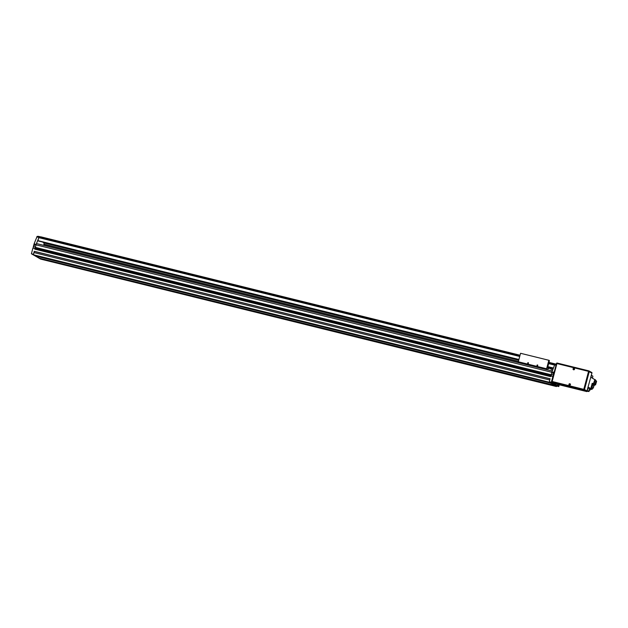 <?xml version="1.0" encoding="UTF-8"?>
<svg xmlns="http://www.w3.org/2000/svg" width="628" height="628" viewBox="0 0 628 628"><rect width="100%" height="100%" fill="white"/><g stroke="black" fill="none" stroke-linecap="round" stroke-linejoin="round"><path stroke-width="0.94" d="M549.979 384.713L551.039 385.058L549.979 384.713M65.964 265.118L67.023 265.463L65.964 265.118M103.196 274.318L104.256 274.664L103.196 274.318M140.429 283.518L141.488 283.864L140.429 283.518M177.661 292.719L178.721 293.064L177.661 292.719M214.894 301.919L215.954 302.264L214.894 301.919M252.126 311.119L253.186 311.464L252.126 311.119M289.359 320.319L290.419 320.657L289.359 320.319M326.591 329.519L327.643 329.857L326.591 329.519M363.824 338.712L364.876 339.057L363.824 338.712M401.056 347.912L402.108 348.257L401.056 347.912M438.281 357.112L439.341 357.458L438.281 357.112M475.514 366.312L476.574 366.658L475.514 366.312M512.746 375.513L513.806 375.858L512.746 375.513M543.817 381.141L544.876 381.486L543.817 381.141M59.801 261.546L60.861 261.892L59.801 261.546M97.034 270.746L98.086 271.092L97.034 270.746M134.266 279.947L135.318 280.292L134.266 279.947M171.499 289.147L172.551 289.492L171.499 289.147M208.724 298.347L209.783 298.685L208.724 298.347M245.956 307.547L247.016 307.885L245.956 307.547M283.189 316.74L284.249 317.085L283.189 316.74M320.421 325.94L321.481 326.285L320.421 325.94M357.654 335.14L358.714 335.485L357.654 335.14M394.886 344.34L395.946 344.686L394.886 344.34M432.119 353.54L433.179 353.886L432.119 353.54M469.351 362.741L470.411 363.086L469.351 362.741M506.584 371.941L507.644 372.286L506.584 371.941M547.208 384.038L548.15 384.336L547.208 384.038M63.193 264.443L64.135 264.741L63.193 264.443M100.425 273.643L101.367 273.941L100.425 273.643M137.658 282.843L138.6 283.142L137.658 282.843M174.89 292.044L175.832 292.342L174.89 292.044M212.123 301.244L213.065 301.542L212.123 301.244M249.355 310.436L250.297 310.742L249.355 310.436M286.588 319.636L287.53 319.942L286.588 319.636M323.82 328.837L324.755 329.143L323.82 328.837M361.053 338.037L361.987 338.343L361.053 338.037M398.285 347.237L399.22 347.535L398.285 347.237M435.518 356.437L436.452 356.735L435.518 356.437M472.751 365.637L473.685 365.936L472.751 365.637M509.975 374.838L510.917 375.136L509.975 374.838M541.046 380.466L541.988 380.764L541.046 380.466M57.03 260.871L57.964 261.17L57.03 260.871M94.263 270.071L95.197 270.37L94.263 270.071M131.495 279.272L132.429 279.57L131.495 279.272M168.728 288.464L169.662 288.77L168.728 288.464M205.96 297.664L206.895 297.97L205.96 297.664M243.193 306.864L244.127 307.171L243.193 306.864M280.418 316.065L281.36 316.371L280.418 316.065M317.65 325.265L318.592 325.571L317.65 325.265M354.883 334.465L355.825 334.763L354.883 334.465M392.115 343.665L393.057 343.963L392.115 343.665M429.348 352.865L430.29 353.164L429.348 352.865M466.58 362.066L467.522 362.364L466.58 362.066M503.813 371.266L504.755 371.564L503.813 371.266M47.343 260.518L48.403 260.863L47.343 260.518M44.572 259.843L45.514 260.141L44.572 259.843M41.181 256.946L42.241 257.292L41.181 256.946M38.41 256.271L39.352 256.569L38.41 256.271M34.94 244.033L34.116 243.782L34.956 243.994L34.501 245.493L33.661 245.281L33.143 248.107M43.936 244.174L44.125 242.958L42.5 242.016M570.083 383.857L568.952 384.297L569.282 385.129A0.754 0.73 120.1 0 1 568.952 384.305A0.754 0.73 120.1 0 1 570.043 383.834A0.754 0.73 120.1 0 1 570.373 384.658A0.754 0.73 120.1 0 1 569.282 385.129L569.329 385.16A0.754 0.73 -59.9 0 0 570.412 384.681A0.754 0.73 -59.9 0 0 570.059 383.841M574.526 369.225A0.754 0.73 -59.9 0 0 574.173 368.385L574.149 368.377A0.754 0.73 120.1 0 1 574.479 369.201A0.754 0.73 120.1 0 1 573.395 369.68A0.754 0.73 -59.9 0 0 574.526 369.225M552.852 382.578L552.059 382.782L552.412 382.326M558.268 384.532L557.64 385.89L557.664 384.579L557.538 385.835L552.106 382.79M559.265 384.783L558.787 386.558L557.703 385.93L558.284 384.54M559.085 384.736L558.692 385.725L558.802 384.666M559.116 384.744L558.669 385.828L558.779 384.658M551.745 381.306L551.918 380.654M553.731 373.825L552.773 373.55L553.409 372.239M554.108 372.412L553.315 372.216L552.993 372.796L552.985 373.558L553.755 373.746M553.77 373.699L554.108 372.428M34.948 248.547L32.923 248.052L31.4 253.775L37.782 257.441M34.509 245.454L33.873 245.297L33.881 244.535L34.202 243.947L34.901 244.119M32.946 254.544L32.53 254.411M38.057 257.504L37.641 257.37M553.229 372.051L554.139 372.302M558.944 384.729L558.771 385.388L558.944 384.729M558.064 384.485L557.813 385.176L557.915 384.446M557.217 385.749L557.703 385.93M552.538 382.931L552.428 382.334M573.678 369.264L573.859 368.785M573.796 368.722L573.647 369.272L573.796 368.722M569.565 384.713L569.745 384.242M569.682 384.171L569.533 384.729L569.682 384.171M41.943 237.211L42.5 237.353A69.268 17.144 103.9 0 0 42.414 237.337L41.856 237.196A69.268 17.144 -76.1 0 1 41.943 237.211L41.935 237.219M555.136 364.012L555.372 364.075A69.268 17.144 103.9 0 0 555.285 364.059L554.728 363.926A69.268 17.144 -76.1 0 1 554.814 363.934L555.128 364.02M554.296 383.394A0.597 0.573 120.1 0 1 554.147 383.331L551.988 382.083A0.597 0.573 120.1 0 1 551.729 381.431L552.138 382.138A0.597 0.573 120.1 0 1 551.988 382.083A0.597 0.597 0 0 1 551.714 381.416L556.486 363.479L556.926 363.557L552.153 381.494L584.495 389.525A0.597 0.573 120.1 0 1 583.781 389.957L552.138 382.138L554.406 383.582L586.795 391.582L592.008 372.742L591.388 372.223L592.008 372.742M591.019 372.129A0.597 0.573 120.1 0 1 591.16 372.192L589.009 370.936A0.597 0.597 0 0 0 588.852 370.873L588.852 370.873A0.597 0.573 120.1 0 1 589.268 371.588L584.495 389.525L586.654 390.773A0.597 0.573 120.1 0 1 585.94 391.213L586.795 391.582M591.16 372.192A0.597 0.573 120.1 0 1 591.427 372.844L591.529 372.459M586.654 390.773L587.039 391.44M40.914 236.897L520.023 355.33M518.893 359.554L37.868 240.634L39.132 236.937L519.913 355.731M548.809 362.874L554.964 364.389M38.748 237.627L519.717 356.469M548.613 363.604L554.587 365.08M44.125 242.958L518.72 360.221M547.608 367.364L553.174 368.738M34.116 243.782L37.115 236.418L39.148 236.921M36.448 243.562L39.164 236.921L37.115 236.418A69.268 17.144 -76.1 0 1 39.022 236.473L40.899 236.937M558.787 386.558L556.667 386.008L556.447 386.542L40.592 259.081L37.759 257.456M44.164 244.418L43.999 245.43M34.815 244.355L36 244.653M33.331 246.521L35.356 247.024M40.592 259.081L556.447 386.542L554.76 385.568L38.912 258.108L554.767 385.349L551.07 383.206L35.121 255.91L33.441 254.937L34.242 251.294L550.097 378.755L549.657 380.403L550.097 378.755M31.4 253.775L33.449 254.277M33.527 254.324L33.802 252.943M551.219 374.775L35.301 247.479L36.4 243.546L552.295 371.03L554.673 364.86L555.019 364.381L556.173 364.672L555.019 364.381M553.087 372.412L551.871 372.114L552.295 371.03M551.227 374.484L553.401 375.065L551.227 374.484L551.871 372.114M551.36 374.563L551.039 376.07M552.428 382.868L551.345 382.248L552.868 376.517L550.827 376.015L550.662 376.619L551.329 374.798M550.976 383.37L549.296 382.397L549.657 380.403M551.408 375.049L551.211 375.787M35.937 244.818L551.792 372.278L552.255 371.007M35.301 247.479L551.149 374.94L551.792 372.278M35.482 247.526L551.313 375.12M551.18 375.63L35.325 248.186L35.458 247.668M550.937 375.583L35.082 248.123L550.937 375.583M550.662 376.619L34.807 249.159L35.082 248.123M34.815 249.049L550.67 376.51M551.345 382.248L549.304 381.738M34.195 251.373L550.05 378.833M33.881 252.55L549.736 380.011M38.912 257.888L35.788 256.075M556.667 386.008L549.374 381.785M554.061 372.255L554.351 371.509M553.276 374.995L553.606 373.754M593.327 388.12L593.766 385.05L593.327 388.12L592 387.68L592.761 384.799L593.766 385.05M593.005 387.931L592 387.68M593.374 384.948L593.648 383.936L592.824 383.457L591.411 388.763L590.783 388.606L592.235 389.234L592.581 387.931M591.411 388.763L592.235 389.234M592.824 383.457L592.196 383.3L590.783 388.606L588.546 387.303M596.6 381.369L596.074 380.686L595.014 384.226L595.54 384.909L596.6 381.369M595.54 384.909L593.994 383.975L595.054 380.435L596.074 380.686M595.014 384.226L593.994 383.975M594.088 385.286L593.366 387.986M595.807 380.623L594.889 379.587L593.491 384.815L594.151 385.317M594.889 379.587L593.374 383.779M589.402 389.996L590.085 390.161L589.457 389.8L589.001 391.519L587.086 391.252M591.521 375.371L592.903 376.18L592.447 377.899L593.17 378.551M592.204 389.234L591.333 389.195M589.088 389.666L588.868 391.44L587.149 391.016M589.323 389.721L588.648 391.322L587.274 390.53M588.373 387.201L587.463 389.831M591.537 374.508L591.003 377.295L594.575 379.508M595.564 379.979L594.606 379.383M588.648 391.322L587.164 390.954M590.085 390.161L590.336 389.203L588.169 387.955M590.336 389.203L591.262 389.439M594.528 385.411L594.716 384.705M528.462 363.172A0.408 0.393 120.1 0 1 527.873 363.431A0.408 0.393 120.1 0 1 527.693 362.976A0.408 0.393 120.1 0 1 528.281 362.717A0.408 0.393 120.1 0 1 528.462 363.172M537.772 365.472A0.408 0.393 120.1 0 1 537.183 365.731A0.408 0.393 120.1 0 1 537.003 365.276A0.408 0.393 120.1 0 1 537.592 365.017A0.408 0.393 120.1 0 1 537.772 365.472M548.134 368.558L548.801 368.722L549.068 367.89L552.64 370.127M549.068 367.89L547.569 367.513L549.068 367.89M548.801 368.722L547.451 368.157L549.414 360.598L548.856 360.276L546.603 368.769L547.702 369.884M519.403 362.89L547.71 369.853M548.856 360.276L520.565 353.289L518.304 361.775L519.411 362.858M518.304 361.775L546.603 368.769M518.296 361.995L546.596 368.989M33.465 246.6L35.341 247.063M43.842 244.135L518.406 361.398M552.326 369.774L552.734 369.876M569.125 384.328A0.518 0.495 120.1 0 1 569.745 383.951A0.518 0.495 120.1 0 1 570.091 384.572A0.518 0.495 120.1 0 1 569.478 384.948A0.518 0.495 120.1 0 1 569.125 384.328M573.238 368.879A0.518 0.495 120.1 0 1 573.851 368.503A0.518 0.495 120.1 0 1 574.204 369.115A0.518 0.495 120.1 0 1 573.592 369.492A0.518 0.495 120.1 0 1 573.238 368.879M573.074 368.84A0.754 0.73 120.1 0 1 574.149 368.377L573.058 368.848L573.395 369.68A0.754 0.73 120.1 0 1 573.066 368.848M553.354 372.121L554.139 372.318M588.844 370.873L557.201 363.055L588.852 370.873L588.577 371.376L591.427 372.844M585.94 391.213L583.781 389.957L583.805 389.313L588.577 371.376L556.926 363.557L557.201 363.055A0.597 0.597 0 0 0 556.486 363.479L551.737 381.408M556.51 363.479A0.597 0.573 120.1 0 1 557.193 363.055M548.927 362.419L556.282 364.232L548.927 362.419M548.911 362.466L556.275 364.287M37.868 240.634L518.909 359.491M547.804 366.634L553.449 368.024M547.789 366.697L553.425 368.087M36.769 236.897L38.818 237.4M34.752 244.543L35.937 244.834M556.031 365.198L554.673 364.86M553.025 372.6L551.808 372.302M35.262 247.354L551.117 374.806M35.262 247.456L551.117 374.916M35.035 248.209L550.889 375.67M33.433 254.764L549.288 382.224M33.441 254.937L549.296 382.397M547.522 367.694L548.974 368.055M519.419 362.646L547.718 369.633M43.842 244.339L518.359 361.579M40.946 236.85L520.047 355.228M548.943 362.372L556.298 364.185M37.861 240.869L518.854 359.718M547.742 366.854L553.37 368.244"/></g></svg>
